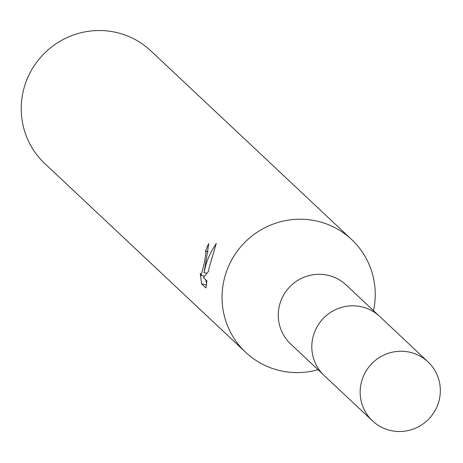 <?xml version="1.0" encoding="UTF-8"?>
<svg xmlns="http://www.w3.org/2000/svg" width="463" height="463" viewBox="0 0 463 463"><rect width="100%" height="100%" fill="white"/><g stroke="black" fill="none" stroke-linecap="round" stroke-linejoin="round"><path stroke-width="0.69" d="M378.219 315.112L346.087 284.919A40.495 39.725 133.2 0 0 306.847 276.214A40.495 39.725 133.2 0 0 279.276 306.246A40.495 39.725 133.2 0 0 290.625 343.945L322.757 374.133M373.508 310.69A77.379 75.909 133.2 0 0 351.631 239.516A77.379 75.909 133.2 0 0 276.648 222.877A77.379 75.909 133.2 0 0 223.965 280.265A77.379 75.909 133.2 0 0 245.656 352.302A77.379 75.909 133.2 0 0 318.052 369.711M205.711 263.117L203.975 272.643L206.226 263.603L208.437 257.631L211.956 250.402L216.273 243.503L209.432 266.613L208.419 271.416L203.379 277.574L206.88 280.867L205.937 287.934L201.613 283.877L200.219 273.268L201.127 275.421L204.548 262.023L205.902 253.134L205.543 251.149A77.379 75.909 -46.8 0 1 208.755 243.555L205.711 263.117M351.631 239.516L150.816 50.826A77.379 75.909 133.2 0 0 75.839 34.193A77.379 75.909 133.2 0 0 23.15 91.581A77.379 75.909 133.2 0 0 44.842 163.613L245.656 352.302M208.228 251.71L205.543 251.149M206.365 284.872L201.613 283.877M205.815 279.866L206.521 283.628M206.77 273.228L203.975 272.643M409.176 352.083A40.495 39.725 133.2 0 0 364.948 373.033A40.495 39.725 133.2 0 0 372.541 420.913A40.495 39.725 133.2 0 0 391.322 430.671A40.495 39.725 133.2 0 0 435.533 409.749A40.495 39.725 133.2 0 0 427.997 361.887A40.495 39.725 133.2 0 0 409.176 352.083M427.997 361.887L379.735 316.466A40.547 39.777 133.2 0 0 360.885 306.651A40.547 39.777 133.2 0 0 316.605 327.63A40.547 39.777 133.2 0 0 324.204 375.568L372.541 420.913M201.127 275.427L204.432 276.116"/></g></svg>
